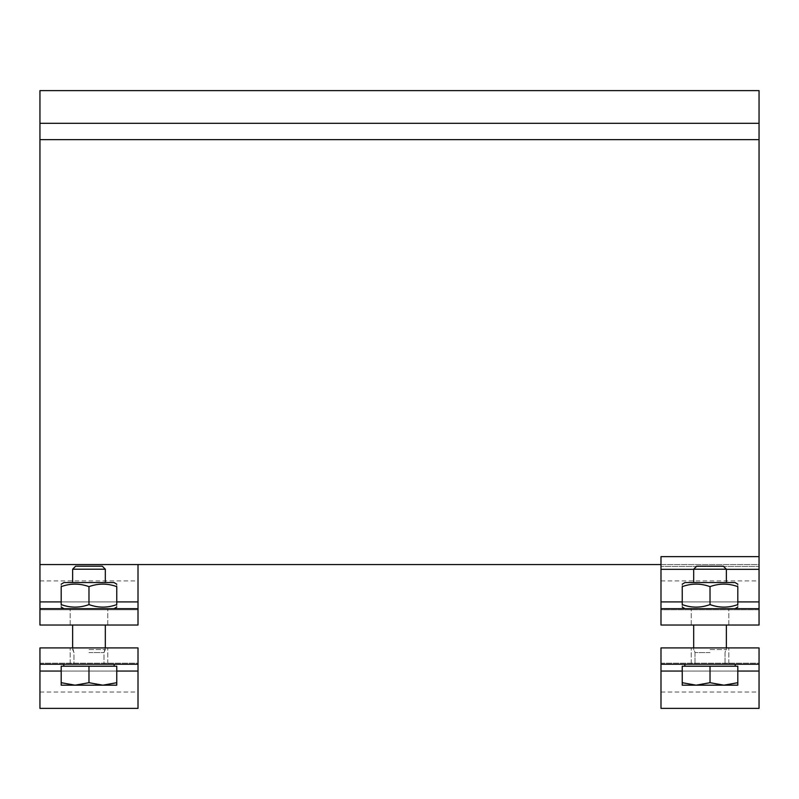 <?xml version="1.0" encoding="UTF-8"?>
<svg xmlns="http://www.w3.org/2000/svg" width="799" height="799" viewBox="0 0 799 799"><rect width="100%" height="100%" fill="white"/><g stroke="black" fill="none" stroke-linecap="round" stroke-linejoin="round"><path stroke-width="0.6" stroke-dasharray="4 3" d="M759.05 564.563L759.05 566.451L759.05 564.563L660.993 564.563L660.993 566.451L660.993 564.563L759.05 564.563L759.05 566.451L660.993 566.451L759.05 566.451L759.05 564.563L660.993 564.563L660.993 566.451L660.993 564.563L39.95 564.563L39.95 139.645L759.05 139.645L759.05 556.643L660.993 556.643L660.993 569.327L759.05 569.327L759.05 556.643M759.05 139.645L759.05 123.296L39.95 123.296L759.05 123.296L759.05 90.617L39.95 90.617L39.95 123.296L759.05 123.296M759.05 609.757L759.05 580.913L759.05 609.757L660.993 609.757L660.993 625.038L759.05 625.038L759.05 608.688L660.993 608.688L660.993 625.038L660.993 580.913L660.993 609.757L759.05 609.757M759.05 569.327L759.05 608.688L660.993 608.688L660.993 569.327M726.361 569.327L693.682 569.327M39.95 139.645L39.95 123.296M660.993 556.643L660.993 564.563L660.993 556.643M759.05 625.038L660.993 625.038L759.05 625.038M710.021 625.038L728.818 625.038L710.021 625.038M710.021 608.688L735.03 608.688L710.021 608.688M710.021 649.547L726.361 649.547L710.021 649.547M660.993 608.688L759.05 608.688M737.807 604.603C728.538 607.949 719.28 607.949 710.021 604.603C700.763 607.949 691.495 607.949 682.236 604.603C691.495 607.949 700.763 607.949 710.021 604.603C719.28 607.949 728.538 607.949 737.807 604.603C728.538 607.949 719.28 607.949 710.021 604.603C700.763 607.949 691.495 607.949 682.236 604.603C682.236 607.949 682.236 607.949 682.236 604.603C682.236 607.949 682.236 607.949 682.236 604.603L682.236 586.626C691.495 583.29 700.763 583.29 710.021 586.626L710.021 604.603L710.021 586.626C719.28 583.29 728.538 583.29 737.807 586.626L737.807 604.603C737.807 607.949 737.807 607.949 737.807 604.603C737.807 607.949 737.807 607.949 737.807 604.603L737.807 586.626C737.807 583.29 737.807 583.29 737.807 586.626C737.807 583.29 737.807 583.29 737.807 586.626C728.538 583.29 719.28 583.29 710.021 586.626C719.28 583.29 728.538 583.29 737.807 586.626L737.807 604.603M737.807 584.149L735.03 582.541L685.013 582.541L735.03 582.541L685.013 582.541L682.236 584.149M682.236 586.626C691.495 583.29 700.763 583.29 710.021 586.626C700.763 583.29 691.495 583.29 682.236 586.626L682.236 604.603L682.236 586.626C682.236 583.29 682.236 583.29 682.236 586.626C682.236 583.29 682.236 583.29 682.236 586.626M710.021 582.541L693.682 582.541L710.021 582.541M710.021 586.626L710.021 604.603M726.361 582.541L726.361 569.208L693.682 569.208L726.361 569.208L693.682 569.208L693.682 582.541M693.682 569.208L696.688 566.201L723.355 566.201L696.688 566.201L723.355 566.201L726.361 569.208M710.021 652.563L695 652.563L710.021 652.563M710.021 664.259L735.19 664.259L710.021 664.259M710.021 647.919L728.818 647.919L710.021 647.919M759.05 664.259L759.05 647.919L660.993 647.919L660.993 664.259L759.05 664.259L660.993 664.259L759.05 664.259L759.05 708.383M759.05 647.919L660.993 647.919L759.05 647.919L759.05 663.19L759.05 647.919M660.993 663.19L660.993 692.044L660.993 663.19L759.05 663.19L759.05 692.044L759.05 663.19L660.993 663.19M660.993 708.383L660.993 664.259M737.807 682.696L737.807 666.216L737.807 682.696L737.807 666.216L682.236 666.216L682.236 685.182L696.129 685.182L682.236 682.696L682.236 685.182L682.236 682.696L696.129 685.182L737.807 685.182L737.807 682.696L723.914 685.182L710.021 682.696L696.129 685.182L682.236 685.182L696.129 685.182L682.236 682.696L682.236 666.216L710.021 666.216L710.021 682.696L723.914 685.182L696.129 685.182L710.021 682.696L696.129 685.182L723.914 685.182L737.807 682.696L737.807 685.182L723.914 685.182L737.807 685.182L737.807 682.696L723.914 685.182L710.021 682.696L710.021 666.216L735.19 666.216L684.853 666.216L737.807 666.216L682.236 666.216L682.236 682.696M710.021 666.216L710.021 682.696M116.764 584.149L113.987 582.541L63.97 582.541L113.987 582.541L63.97 582.541L61.193 584.149M88.979 586.626C98.237 583.29 107.505 583.29 116.764 586.626C116.764 583.29 116.764 583.29 116.764 586.626C116.764 583.29 116.764 583.29 116.764 586.626C107.505 583.29 98.237 583.29 88.979 586.626C98.237 583.29 107.505 583.29 116.764 586.626L116.764 604.603C107.505 607.949 98.237 607.949 88.979 604.603C79.72 607.949 70.462 607.949 61.193 604.603C70.462 607.949 79.72 607.949 88.979 604.603C98.237 607.949 107.505 607.949 116.764 604.603C116.764 607.949 116.764 607.949 116.764 604.603C116.764 607.949 116.764 607.949 116.764 604.603C107.505 607.949 98.237 607.949 88.979 604.603C79.72 607.949 70.462 607.949 61.193 604.603C61.193 607.949 61.193 607.949 61.193 604.603C61.193 607.949 61.193 607.949 61.193 604.603L61.193 586.626C70.462 583.29 79.72 583.29 88.979 586.626C79.72 583.29 70.462 583.29 61.193 586.626C61.193 583.29 61.193 583.29 61.193 586.626C61.193 583.29 61.193 583.29 61.193 586.626L61.193 604.603L61.193 586.626C70.462 583.29 79.72 583.29 88.979 586.626L88.979 604.603M88.979 608.688L63.97 608.688L88.979 608.688M116.764 586.626L116.764 604.603L116.764 586.626M138.007 608.688L39.95 608.688L39.95 625.038L138.007 625.038L138.007 608.688L39.95 608.688L39.95 564.563L138.007 564.563L138.007 608.688L39.95 608.688M138.007 609.757L138.007 580.913L138.007 609.757L39.95 609.757L39.95 625.038L39.95 580.913L39.95 609.757L138.007 609.757M138.007 625.038L39.95 625.038L138.007 625.038M88.979 625.038L70.182 625.038L88.979 625.038M88.979 582.541L72.639 582.541L88.979 582.541M88.979 649.547L105.318 649.547L88.979 649.547M105.318 582.541L105.318 569.208L72.639 569.208L105.318 569.208L72.639 569.208L72.639 582.541M72.639 569.208L75.645 566.201L102.312 566.201L75.645 566.201L102.312 566.201L105.318 569.208M88.979 652.563L104 652.563L88.979 652.563M88.979 664.259L114.147 664.259L88.979 664.259M88.979 647.919L70.182 647.919L88.979 647.919M138.007 664.259L138.007 647.919L39.95 647.919L39.95 664.259L138.007 664.259L39.95 664.259L138.007 664.259L138.007 708.383M138.007 647.919L39.95 647.919L138.007 647.919L138.007 663.19L138.007 647.919M39.95 663.19L39.95 692.044L39.95 663.19L138.007 663.19L138.007 692.044L138.007 663.19L39.95 663.19M39.95 708.383L39.95 664.259M116.764 682.696L116.764 666.216L116.764 682.696L116.764 666.216L61.193 666.216L61.193 685.182L75.086 685.182L61.193 682.696L61.193 685.182L61.193 682.696L75.086 685.182L116.764 685.182L116.764 682.696L102.871 685.182L88.979 682.696L75.086 685.182L61.193 685.182L75.086 685.182L61.193 682.696L61.193 666.216L88.979 666.216L88.979 682.696L102.871 685.182L75.086 685.182L88.979 682.696L75.086 685.182L102.871 685.182L116.764 682.696L116.764 685.182L102.871 685.182L116.764 685.182L116.764 682.696L102.871 685.182L88.979 682.696L88.979 666.216L114.147 666.216L63.81 666.216L116.764 666.216L61.193 666.216L61.193 682.696M88.979 666.216L88.979 682.696M660.993 601.907L759.05 601.907M737.807 601.907L682.236 601.907M759.05 671.05L660.993 671.05M682.236 671.05L737.807 671.05M116.764 601.907L61.193 601.907M39.95 601.907L138.007 601.907M138.007 671.05L39.95 671.05M61.193 671.05L116.764 671.05M691.225 625.038L691.225 608.688L691.225 625.038M728.818 625.038L728.818 608.688L728.818 625.038M726.361 625.038L726.361 649.547L725.033 652.563L725.033 664.259L725.033 652.563L726.361 647.919M693.682 625.038L693.682 649.547L695 652.563L695 664.259L695 652.563L693.682 647.919M735.03 608.688L737.807 607.09M685.013 608.688L682.236 607.09M660.993 580.913L759.05 580.913M728.818 664.259L728.818 647.919L728.818 664.259M691.225 664.259L691.225 647.919L691.225 664.259M660.993 692.044L759.05 692.044M735.19 666.216L735.19 664.259M684.853 666.216L684.853 664.259M113.987 608.688L116.764 607.09M63.97 608.688L61.193 607.09M70.182 625.038L70.182 608.688L70.182 625.038M107.775 625.038L107.775 608.688L107.775 625.038M39.95 580.913L138.007 580.913M105.318 647.919L104 652.563L104 664.259L104 652.563L105.318 649.547L105.318 625.038M72.639 647.919L73.967 652.563L73.967 664.259L73.967 652.563L72.639 649.547L72.639 625.038M107.775 664.259L107.775 647.919L107.775 664.259M70.182 664.259L70.182 647.919L70.182 664.259M39.95 692.044L138.007 692.044M114.147 666.216L114.147 664.259M63.81 666.216L63.81 664.259"/><path stroke-width="1.2" d="M759.05 123.296L759.05 90.617L39.95 90.617L39.95 123.296L759.05 123.296L759.05 139.645L39.95 139.645L39.95 123.296M693.682 569.327L660.993 569.327L660.993 556.643L759.05 556.643L759.05 139.645M759.05 556.643L759.05 569.327L726.361 569.327M759.05 608.688L759.05 625.038L660.993 625.038L660.993 608.688L759.05 608.688L759.05 569.327M660.993 569.327L660.993 608.688M710.021 586.626C719.28 583.29 728.538 583.29 737.807 586.626C737.807 583.29 737.807 583.29 737.807 586.626C737.807 583.29 737.807 583.29 737.807 586.626L737.807 604.603C737.807 607.949 737.807 607.949 737.807 604.603C737.807 607.949 737.807 607.949 737.807 604.603C728.538 607.949 719.28 607.949 710.021 604.603C700.763 607.949 691.495 607.949 682.236 604.603C682.236 607.949 682.236 607.949 682.236 604.603C682.236 607.949 682.236 607.949 682.236 604.603L682.236 586.626C682.236 583.29 682.236 583.29 682.236 586.626C682.236 583.29 682.236 583.29 682.236 586.626C691.495 583.29 700.763 583.29 710.021 586.626L710.021 604.603M682.236 584.149L685.013 582.541L735.03 582.541L737.807 584.149M39.95 139.645L39.95 608.688L138.007 608.688L138.007 625.038L39.95 625.038L39.95 608.688M660.993 564.563L39.95 564.563M693.682 582.541L693.682 569.208L726.361 569.208L726.361 582.541M726.361 569.208L723.355 566.201L696.688 566.201L693.682 569.208M660.993 664.259L660.993 647.919L759.05 647.919L759.05 664.259L660.993 664.259L660.993 708.383L759.05 708.383L759.05 664.259M682.236 682.696L682.236 666.216L737.807 666.216L737.807 685.182L682.236 685.182L682.236 682.696L696.129 685.182L710.021 682.696L723.914 685.182L737.807 682.696M710.021 666.216L710.021 682.696M138.007 608.688L138.007 564.563M88.979 586.626C98.237 583.29 107.505 583.29 116.764 586.626C116.764 583.29 116.764 583.29 116.764 586.626C116.764 583.29 116.764 583.29 116.764 586.626L116.764 604.603C116.764 607.949 116.764 607.949 116.764 604.603C116.764 607.949 116.764 607.949 116.764 604.603C107.505 607.949 98.237 607.949 88.979 604.603C79.72 607.949 70.462 607.949 61.193 604.603C61.193 607.949 61.193 607.949 61.193 604.603C61.193 607.949 61.193 607.949 61.193 604.603L61.193 586.626C61.193 583.29 61.193 583.29 61.193 586.626C61.193 583.29 61.193 583.29 61.193 586.626C70.462 583.29 79.72 583.29 88.979 586.626L88.979 604.603M61.193 584.149L63.97 582.541L113.987 582.541L116.764 584.149M72.639 582.541L72.639 569.208L105.318 569.208L105.318 582.541M105.318 569.208L102.312 566.201L75.645 566.201L72.639 569.208M39.95 664.259L39.95 647.919L138.007 647.919L138.007 664.259L39.95 664.259L39.95 708.383L138.007 708.383L138.007 664.259M61.193 682.696L61.193 666.216L116.764 666.216L116.764 685.182L61.193 685.182L61.193 682.696L75.086 685.182L88.979 682.696L102.871 685.182L116.764 682.696M88.979 666.216L88.979 682.696M759.05 601.907L737.807 601.907M682.236 601.907L660.993 601.907M660.993 671.05L682.236 671.05M737.807 671.05L759.05 671.05M138.007 601.907L116.764 601.907M61.193 601.907L39.95 601.907M39.95 671.05L61.193 671.05M116.764 671.05L138.007 671.05M726.361 647.919L726.361 625.038M693.682 647.919L693.682 625.038M735.03 608.688L737.807 607.09M685.013 608.688L682.236 607.09M735.19 666.216L735.19 664.259M684.853 666.216L684.853 664.259M113.987 608.688L116.764 607.09M63.97 608.688L61.193 607.09M105.318 647.919L105.318 625.038M72.639 647.919L72.639 625.038M114.147 666.216L114.147 664.259M63.81 666.216L63.81 664.259"/></g></svg>
